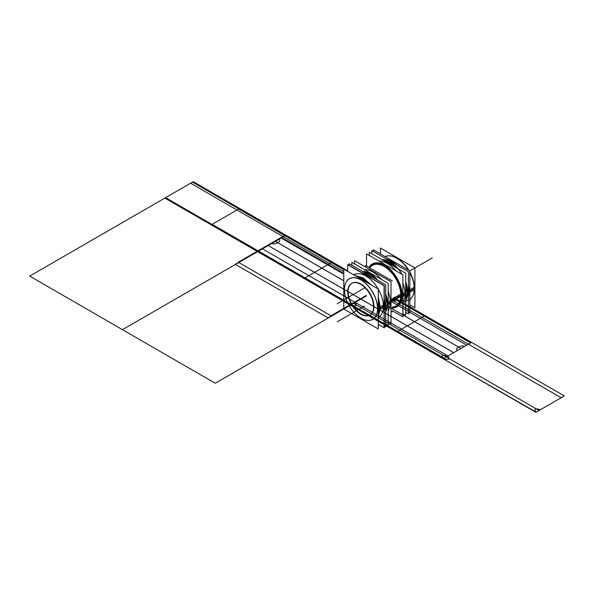 <?xml version="1.0" encoding="UTF-8"?>
<svg xmlns="http://www.w3.org/2000/svg" width="594" height="594" viewBox="0 0 594 594"><rect width="100%" height="100%" fill="white"/><g stroke="black" fill="none" stroke-linecap="round" stroke-linejoin="round"><path stroke-width="0.89" d="M343.778 269.141L343.778 309.021L378.296 328.95L378.296 289.07L343.778 269.141M361.033 318.206A23.47 13.551 -120 0 0 377.628 308.628A23.47 13.551 -120 0 0 361.033 279.885A23.47 13.551 -120 0 0 344.438 289.464A23.47 13.551 60 0 1 361.033 279.885A23.47 13.551 60 0 1 377.628 308.628A23.47 13.551 60 0 1 361.048 318.213A23.47 13.551 60 0 1 344.438 289.493A23.47 13.551 -120 0 0 360.937 318.154M351.722 283.331A18.266 10.551 -120 0 0 348.114 291.587A18.266 10.551 -120 0 0 356.088 309.971A18.266 10.551 -120 0 0 370.166 314.865A18.266 10.551 -120 0 0 373.953 306.504A18.266 10.551 -120 0 0 361.033 284.132A18.266 10.551 -120 0 0 348.114 291.587A18.266 10.551 -120 0 0 361.033 313.966A18.266 10.551 -120 0 0 373.953 306.504A18.266 10.551 -120 0 0 365.978 288.12A18.266 10.551 -120 0 0 351.9 283.227M378.296 309.838L379.291 309.868M379.366 309.875L379.469 309.875A24.792 14.315 -120 0 0 378.296 300.542M377.494 309.808A23.396 13.506 -120 0 0 361.501 280.279A23.396 13.506 -120 0 0 344.438 289.523A23.396 13.506 -120 0 0 344.475 290.741M368.332 283.316A24.792 14.315 -120 0 0 355.606 275.972M355.828 276.099A24.718 14.271 60 0 1 368.013 283.13A24.718 14.271 -120 0 0 355.828 276.099A24.718 14.271 60 0 1 368.013 283.13A24.718 14.271 -120 0 0 355.828 276.099A24.718 14.271 60 0 1 368.013 283.13A24.718 14.271 60 0 0 355.828 276.099M378.296 300.913A24.718 14.271 60 0 1 379.403 308.628A24.718 14.271 -120 0 0 378.296 300.913A24.718 14.271 60 0 1 379.403 308.628A24.718 14.271 60 0 1 378.296 315.058A24.718 14.271 -120 0 0 379.403 308.628A24.718 14.271 60 0 1 378.296 315.058A24.718 14.271 -120 0 0 379.403 308.628A24.718 14.271 -120 0 0 378.296 300.913A24.718 14.271 60 0 1 378.296 315.058A24.718 14.271 60 0 0 379.403 308.628A24.718 14.271 60 0 0 378.296 300.913M379.321 308.628L378.296 308.628L379.321 308.628M379.469 309.816L383.434 307.529M379.284 309.92A24.718 14.271 -120 0 0 378.296 301.262M367.716 282.959A24.718 14.271 -120 0 0 355.969 276.18M354.573 275.371L362.979 277.74L371.391 285.083M378.296 297.022L380.464 308.011L379.343 308.657L380.464 308.011L378.296 316.498M378.296 314.902A24.718 14.271 -120 0 0 379.284 307.388M379.462 307.284L383.434 304.989M344.475 288.342A23.396 13.506 -120 0 0 344.438 289.523A23.396 13.506 -120 0 0 360.981 318.176A23.396 13.506 -120 0 0 377.494 307.41M378.296 307.38L379.469 307.336A24.792 14.315 -120 0 1 378.296 315.31M378.296 324.376L384.088 327.717L384.088 285.736L347.728 264.746L347.728 271.421L347.72 264.538L384.266 285.632L384.266 327.829L378.296 324.383M353.623 274.777L353.586 274.799A24.718 14.271 60 0 1 378.23 289.033A24.718 14.271 -120 0 0 353.586 274.799A24.718 14.271 60 0 1 378.23 289.033A24.718 14.271 60 0 0 353.586 274.799A24.718 14.271 60 0 1 378.23 289.033M378.296 289.144A24.718 14.271 60 0 1 383.39 306.326L379.499 308.568L383.39 306.326A24.718 14.271 60 0 0 378.296 289.144A24.718 14.271 60 0 1 383.39 306.326A24.718 14.271 60 0 1 378.296 317.627A24.718 14.271 -120 0 0 383.39 306.326A24.718 14.271 -120 0 0 378.296 289.144A24.718 14.271 60 0 1 383.39 306.326A24.718 14.271 60 0 1 378.296 317.627L378.348 317.597M366.409 274.421L365.629 274.874M367.441 275.059A24.844 14.345 60 0 1 372.497 278.838A24.844 14.345 -120 0 0 367.441 275.059A24.844 14.345 -120 0 0 362.385 272.995A24.844 14.345 60 0 1 367.441 275.059A24.844 14.345 60 0 1 372.497 278.838A24.844 14.345 -120 0 0 367.441 275.059L366.698 275.49L367.441 275.059A24.844 14.345 -120 0 0 362.385 272.995A24.844 14.345 60 0 1 367.441 275.059L366.698 275.49L367.441 275.059A24.844 14.345 60 0 0 362.385 272.995A24.844 14.345 60 0 1 372.497 278.838A24.844 14.345 -120 0 0 367.441 275.059M384.266 299.22A24.844 14.345 60 0 1 384.266 310.9A24.844 14.345 -120 0 0 384.266 299.22A24.844 14.345 60 0 1 384.266 310.9A24.844 14.345 -120 0 0 384.266 299.22A24.844 14.345 60 0 1 384.266 310.9A24.844 14.345 -120 0 0 384.266 299.22M368.614 275.698L367.834 276.143M349.168 265.37L349.168 263.699L385.714 284.801L385.714 326.997L384.266 326.158M370.782 274.354L370.782 274.354A1.463 0.787 123 0 0 369.238 275.282M367.025 274.005A1.463 0.898 116.8 0 1 368.51 273.04L377.071 279.811L369.646 273.656A1.463 0.846 120 0 0 368.117 274.636A1.463 0.846 -60 0 1 369.646 273.656L362.125 271.176M385.714 323.886L388.216 325.334L388.216 283.353L351.863 262.355L351.863 265.251M387.518 303.935A24.718 14.271 60 0 1 386.352 310.521A24.718 14.271 -120 0 0 387.518 303.935A24.718 14.271 -120 0 0 385.714 293.956A24.718 14.271 60 0 1 387.518 303.935A24.718 14.271 60 0 1 386.352 310.521A24.718 14.271 -120 0 0 387.518 303.935A24.718 14.271 60 0 1 386.352 310.521A24.718 14.271 60 0 0 387.518 303.935A24.718 14.271 -120 0 0 385.714 293.956A24.718 14.271 60 0 1 387.518 303.935A24.718 14.271 -120 0 0 385.714 293.956A24.718 14.271 60 0 1 387.518 303.935M363.758 271.384A24.718 14.271 60 0 1 377.784 280.219A24.718 14.271 -120 0 0 363.758 271.384A24.718 14.271 60 0 1 377.784 280.219A24.718 14.271 -120 0 0 363.758 271.384A24.718 14.271 60 0 1 377.784 280.219A24.718 14.271 -120 0 0 363.758 271.384M386.701 309.392A24.718 14.271 -120 0 0 387.414 302.695M388.216 302.227L390.362 300.987M388.216 299.012L388.216 307.217M388.216 304.759L390.362 303.527M387.414 305.227A24.718 14.271 -120 0 0 385.714 294.208M377.561 280.093A24.718 14.271 -120 0 0 364.902 271.644M367.552 271.421L374.658 275.519M388.216 322.097L391.023 323.715L391.023 281.734L354.663 260.736L354.663 263.981M364.53 269.669A24.718 14.271 60 0 1 381.162 279.277A24.718 14.271 -120 0 0 364.53 269.669A24.718 14.271 60 0 1 381.162 279.277A24.718 14.271 60 0 0 364.53 269.669A24.718 14.271 60 0 1 381.162 279.277M388.216 291.498A24.718 14.271 60 0 1 390.325 302.316L388.216 303.534L390.325 302.316A24.718 14.271 60 0 0 388.216 291.498A24.718 14.271 60 0 1 390.325 302.316A24.718 14.271 60 0 1 388.216 310.707A24.718 14.271 -120 0 0 390.325 302.316A24.718 14.271 -120 0 0 388.216 291.498A24.718 14.271 60 0 1 390.325 302.316A24.718 14.271 60 0 1 388.216 310.707A24.718 14.271 60 0 0 390.325 302.316L388.216 303.534L390.325 302.316A24.718 14.271 60 0 1 388.216 310.707M391.023 299.651L400.772 294.023L401.782 293.993A24.191 13.966 -120 0 1 393.503 307.402M394.928 297.483L391.023 300.891L392.612 299.977C393.466 301.455 394.379 300.928 395.359 298.388L395.225 297.794M395.856 298.106L400.801 295.248L395.856 298.106M400.868 295.211A23.47 13.551 60 0 1 396.621 305.561A23.47 13.551 60 0 0 400.868 295.211L401.752 295.211A24.094 13.914 -120 0 0 389.397 269.164A24.094 13.914 -120 0 0 370.255 266.624A24.094 13.914 -120 0 1 389.397 269.164A24.094 13.914 -120 0 1 401.752 295.211L400.868 295.211A23.47 13.551 60 0 1 392.367 307.031A23.47 13.551 -120 0 0 396.005 278.853A23.47 13.551 -120 0 0 369.787 267.924A23.47 13.551 60 0 1 388.454 269.498A23.47 13.551 60 0 1 400.868 295.211A23.47 13.551 60 0 1 392.367 307.031A23.47 13.551 60 0 0 400.868 295.211L401.752 295.211L400.868 295.211A23.47 13.551 60 0 0 391.03 272.03A23.47 13.551 60 0 0 373.188 264.969A23.47 13.551 60 0 1 391.03 272.03A23.47 13.551 60 0 1 400.868 295.211L401.752 295.211A24.094 13.914 -120 0 0 389.397 269.164A24.094 13.914 -120 0 0 370.255 266.624A24.094 13.914 -120 0 1 396.762 278.415A24.094 13.914 -120 0 1 393.718 307.276A24.094 13.914 -120 0 0 401.752 295.211A24.094 13.914 -120 0 0 389.397 269.164A24.094 13.914 -120 0 0 370.255 266.624A24.094 13.914 -120 0 1 389.397 269.164A24.094 13.914 -120 0 1 401.752 295.211L400.868 295.211A23.47 13.551 60 0 0 388.454 269.498A23.47 13.551 60 0 0 369.787 267.924A23.47 13.551 60 0 1 388.454 269.498A23.47 13.551 60 0 1 400.868 295.211M393.28 300.26A1.945 1.121 120 0 0 393.681 301.247A1.945 1.121 120 0 0 395.218 300.683A1.945 1.121 120 0 0 396.02 298.678A1.945 1.121 120 0 1 395.218 300.683A1.945 1.121 120 0 1 393.681 301.247A1.945 1.121 120 0 1 393.28 300.26M393.391 300.928L395.359 298.388C394.386 296.837 393.466 297.364 392.612 299.977L392.99 300.846M347.787 290.874A18.266 10.551 -120 0 0 355.361 309.778A18.266 10.551 -120 0 0 369.81 315.072A18.266 10.551 -120 0 0 373.567 305.762M373.567 307.633A18.266 10.551 -120 0 0 365.993 288.729A18.266 10.551 -120 0 0 351.544 283.427A18.266 10.551 -120 0 0 347.787 292.745M396.02 298.871A1.945 1.121 120 0 0 395.619 297.884A1.945 1.121 120 0 0 394.089 298.448A1.945 1.121 120 0 0 393.28 300.453A1.945 1.121 120 0 1 394.089 298.448A1.945 1.121 120 0 1 395.619 297.884A1.945 1.121 120 0 1 396.02 298.871M391.023 302.056L400.772 296.428A23.478 13.551 -120 0 0 391.884 273.114A23.478 13.551 -120 0 0 373.878 264.701A23.478 13.551 -120 0 0 372.163 265.525M370.032 266.751A24.191 13.966 -120 0 1 389.79 269.446A24.191 13.966 -120 0 1 401.782 296.473A0.624 0.386 3.2 0 0 400.772 296.436M392.367 310.781L402.895 316.862L402.895 274.881L366.535 253.883L366.535 266.045M372.319 263.988A24.718 14.271 -120 0 0 369.097 267.293A24.718 14.271 60 0 1 388.751 268.065A24.718 14.271 60 0 1 402.197 295.463A24.718 14.271 60 0 1 392.567 307.937A24.718 14.271 -120 0 0 396.829 306.92M392.493 307.982A24.718 14.271 -120 0 0 397.007 306.823A24.718 14.271 -120 0 0 402.093 294.216M402.895 293.755L405.034 292.515M402.895 290.54L402.895 298.745M397.074 306.786A24.718 14.271 -120 0 0 402.197 295.463A24.718 14.271 -120 0 0 391.401 270.589A24.718 14.271 -120 0 0 372.356 263.966M402.895 296.287L405.034 295.055M402.093 296.755A24.718 14.271 -120 0 0 391.84 271.168A24.718 14.271 -120 0 0 372.282 264.003A24.718 14.271 -120 0 0 369.023 267.337M382.232 262.949L389.33 267.048M402.895 313.625L405.702 315.243L405.702 273.255L369.342 252.264L369.342 255.502M379.202 261.197A24.718 14.271 60 0 1 395.842 270.805A24.718 14.271 -120 0 0 379.202 261.197A24.718 14.271 60 0 1 395.842 270.805A24.718 14.271 60 0 0 379.202 261.197A24.718 14.271 60 0 1 395.842 270.805M402.895 283.026A24.718 14.271 60 0 1 405.004 293.844L402.895 295.062L405.004 293.844A24.718 14.271 60 0 0 402.895 283.026A24.718 14.271 60 0 1 405.004 293.844A24.718 14.271 60 0 1 402.895 302.235A24.718 14.271 -120 0 0 405.004 293.844A24.718 14.271 -120 0 0 402.895 283.026A24.718 14.271 60 0 1 405.004 293.844A24.718 14.271 60 0 1 402.895 302.235A24.718 14.271 60 0 0 405.004 293.844L402.895 295.062L405.004 293.844A24.718 14.271 60 0 1 402.895 302.235M371.844 253.712L371.844 250.609L408.39 271.703L408.39 313.899L405.702 312.347M405.702 300.623A24.844 14.345 -120 0 0 405.702 281.875A24.844 14.345 -120 0 1 405.702 300.623A24.844 14.345 -120 0 0 405.702 281.875A24.844 14.345 -120 0 1 405.702 300.623A24.844 14.345 -120 0 0 405.702 281.875A24.844 14.345 -120 0 1 404.559 302.153M402.175 274.465A24.844 14.345 -120 0 0 390.117 261.969A24.844 14.345 -120 0 1 398.24 268.948A24.844 14.345 -120 0 0 390.117 261.969A24.844 14.345 -120 0 0 382.001 259.578A24.844 14.345 -120 0 1 398.24 268.948A24.844 14.345 -120 0 0 390.117 261.969A24.844 14.345 -120 0 0 382.358 259.571M390.533 260.491L389.753 260.944M388.944 261.412A24.844 14.345 60 0 1 398.025 268.83M405.702 282.12A24.844 14.345 60 0 1 405.702 300.549M391.565 261.13A24.844 14.345 60 0 1 396.621 264.909A24.844 14.345 -120 0 0 391.565 261.13A24.844 14.345 -120 0 0 386.508 259.073A24.844 14.345 60 0 1 391.565 261.13A24.844 14.345 60 0 1 396.621 264.909A24.844 14.345 -120 0 0 391.565 261.13L390.822 261.56L391.565 261.13A24.844 14.345 -120 0 0 386.508 259.073A24.844 14.345 60 0 1 391.565 261.13L390.822 261.56L391.565 261.13A24.844 14.345 60 0 0 386.508 259.073A24.844 14.345 60 0 1 396.621 264.909A24.844 14.345 -120 0 0 391.565 261.13M408.39 285.291A24.844 14.345 60 0 1 408.39 296.97A24.844 14.345 -120 0 0 408.39 285.291A24.844 14.345 60 0 1 408.39 296.97A24.844 14.345 -120 0 0 408.39 285.291A24.844 14.345 60 0 1 408.39 296.97A24.844 14.345 -120 0 0 408.39 285.291M392.738 261.768L391.958 262.221M382.068 259.615A24.844 14.345 60 0 1 391.149 262.682M373.292 251.44L373.292 249.77L409.838 270.871L414.241 268.325L409.838 270.871L409.838 313.068L408.39 312.229M389.374 262.273A1.463 0.846 120 0 0 387.971 263.023A1.463 0.846 -60 0 1 389.374 262.273L396.198 267.768L388.238 261.657A1.463 0.898 116.8 0 0 386.872 262.385M390.503 262.964L390.503 262.964A1.463 0.787 123 0 0 389.1 263.677M409.838 289.746L414.308 287.162A24.718 14.271 -120 0 1 411.709 297.594M409.838 286.731L409.838 294.602M414.211 287.281A24.792 14.315 60 0 1 414.241 288.565A24.792 14.315 60 0 1 409.838 299.443M401.975 300.69A24.718 14.271 -120 0 0 414.174 290.266M409.838 304.885L414.909 307.811L414.909 267.931L380.39 248.002L380.39 253.868M399.651 260.038A23.47 13.551 60 0 1 408.91 270.337A23.47 13.551 60 0 0 399.651 260.038A23.47 13.551 60 0 1 408.91 270.337A23.47 13.551 60 0 0 399.651 260.038A23.47 13.551 60 0 1 408.91 270.337A23.47 13.551 60 0 0 399.651 260.038M409.838 271.941A23.47 13.551 60 0 1 414.122 285.105A23.47 13.551 60 0 0 409.838 271.941A23.47 13.551 60 0 1 414.122 285.105A23.47 13.551 60 0 0 409.838 271.941A23.47 13.551 60 0 1 414.122 285.105A23.47 13.551 60 0 0 409.838 271.941M385.09 256.586A24.792 14.315 60 0 1 396.71 258.204A24.792 14.315 60 0 1 408.33 270.003M409.838 272.609A24.792 14.315 60 0 1 414.241 288.565A24.792 14.315 60 0 1 414.211 289.82M414.241 288.513A24.718 14.271 -120 0 0 409.838 272.572A24.718 14.271 60 0 1 414.241 288.513A24.718 14.271 60 0 1 414.241 288.521A24.718 14.271 60 0 1 409.838 299.361A24.718 14.271 -120 0 0 414.241 288.543A24.718 14.271 60 0 1 409.838 299.361A24.718 14.271 60 0 0 414.241 288.543A24.718 14.271 -120 0 0 414.241 288.513A24.718 14.271 60 0 1 414.241 288.521A24.718 14.271 60 0 0 414.241 288.513L414.241 288.513A24.718 14.271 -120 0 0 409.838 272.572A24.718 14.271 60 0 1 414.241 288.513L409.838 291.053L414.241 288.513A24.718 14.271 60 0 0 409.838 272.572M408.368 270.025A24.718 14.271 -120 0 0 396.762 258.234A24.718 14.271 60 0 1 408.368 270.018A24.718 14.271 -120 0 0 385.157 256.623A24.718 14.271 60 0 1 396.74 258.219A24.718 14.271 -120 0 0 385.157 256.623A24.718 14.271 60 0 1 408.368 270.018A24.718 14.271 60 0 0 385.157 256.623M409.838 292.278L414.308 289.701A24.718 14.271 -120 0 0 409.838 272.319M408.583 270.144A24.718 14.271 -120 0 0 387.63 255.888M389.285 259.006L396.101 262.934M392.367 311.984L391.023 311.211M365.496 266.988L365.496 265.444L392.367 280.955M395.626 306.17A23.478 13.551 -120 0 0 397.2 305.093A23.478 13.551 -120 0 0 400.772 294.03M393.718 307.276A24.094 13.914 -120 0 0 401.752 295.211A24.094 13.914 -120 0 1 393.718 307.276A24.094 13.914 -120 0 0 401.752 295.211A24.094 13.914 -120 0 1 393.718 307.276M344.438 289.464A23.47 13.551 60 0 1 361.033 279.885A23.47 13.551 60 0 1 377.628 308.628A23.47 13.551 60 0 1 361.048 318.213A23.47 13.551 60 0 1 344.438 289.493A23.47 13.551 -120 0 0 361.048 318.213A23.47 13.551 -120 0 0 377.628 308.628A23.47 13.551 60 0 1 361.048 318.213A23.47 13.551 60 0 1 344.438 289.493L344.438 289.464A23.47 13.551 60 0 1 361.033 279.885A23.47 13.551 60 0 1 377.628 308.628A23.47 13.551 -120 0 0 361.033 279.885A23.47 13.551 -120 0 0 344.438 289.464M373.953 306.504A18.266 10.551 -120 0 0 361.033 284.132A18.266 10.551 -120 0 0 348.114 291.587A18.266 10.551 60 0 1 367.493 289.857A18.266 10.551 60 0 1 367.493 315.696A18.266 10.551 60 0 1 348.114 291.587A18.266 10.551 -120 0 0 361.033 313.966A18.266 10.551 -120 0 0 373.953 306.504A18.266 10.551 -120 0 0 361.033 284.132A18.266 10.551 -120 0 0 348.114 291.587A18.266 10.551 -120 0 0 361.033 313.966A18.266 10.551 -120 0 0 373.953 306.504A18.266 10.551 -120 0 0 361.033 284.132A18.266 10.551 -120 0 0 348.114 291.587A18.266 10.551 -120 0 0 361.033 313.966A18.266 10.551 -120 0 0 373.953 306.504M369.572 275.475A1.463 0.846 120 0 0 369.646 273.656A1.463 0.846 120 0 0 368.117 274.636A1.463 0.846 -60 0 1 369.646 273.656A1.463 0.846 -60 0 1 369.572 275.475A1.463 0.846 120 0 0 369.646 273.656A1.463 0.846 120 0 0 368.117 274.636A1.463 0.846 120 0 1 369.646 273.656A1.463 0.846 120 0 1 369.572 275.475A1.463 0.846 120 0 0 369.646 273.656A1.463 0.846 120 0 0 368.117 274.636A1.463 0.846 120 0 1 369.646 273.656A1.463 0.846 120 0 1 369.572 275.475M395.359 298.388C394.379 300.928 393.466 301.455 392.612 299.977C393.466 301.455 394.379 300.928 395.359 298.388C394.386 296.837 393.466 297.364 392.612 299.977C393.466 297.364 394.386 296.837 395.359 298.388C394.386 296.837 393.466 297.364 392.612 299.977C393.466 301.455 394.379 300.928 395.359 298.388C394.386 296.837 393.466 297.364 392.612 299.977C393.466 301.455 394.379 300.928 395.359 298.388M391.023 300.891L392.612 299.977L391.023 300.891M402.197 295.463A24.718 14.271 60 0 1 392.567 307.937A24.718 14.271 -120 0 0 402.197 295.463A24.718 14.271 60 0 1 392.567 307.937A24.718 14.271 60 0 0 402.197 295.463A24.718 14.271 -120 0 0 388.751 268.065A24.718 14.271 -120 0 0 369.097 267.293A24.718 14.271 60 0 1 388.751 268.065A24.718 14.271 60 0 1 402.197 295.463A24.718 14.271 -120 0 0 388.751 268.065A24.718 14.271 -120 0 0 369.097 267.293A24.718 14.271 60 0 1 388.751 268.065A24.718 14.271 60 0 1 402.197 295.463M398.24 268.948A24.844 14.345 -120 0 0 390.117 261.969A24.844 14.345 -120 0 0 382.001 259.578A24.844 14.345 -120 0 1 390.117 261.969A24.844 14.345 -120 0 0 382.001 259.578M389.426 263.862A1.463 0.846 120 0 0 389.374 262.273A1.463 0.846 120 0 0 387.971 263.023A1.463 0.846 -60 0 1 389.374 262.273A1.463 0.846 -60 0 1 389.426 263.862A1.463 0.846 120 0 0 389.374 262.273A1.463 0.846 120 0 0 387.971 263.023A1.463 0.846 120 0 1 389.374 262.273A1.463 0.846 120 0 1 389.426 263.862A1.463 0.846 120 0 0 389.374 262.273A1.463 0.846 120 0 0 387.971 263.023A1.463 0.846 120 0 1 389.374 262.273A1.463 0.846 120 0 1 389.426 263.862M212.169 224.324L304.93 277.881L331.459 262.563L238.699 209.006L212.169 224.324L397.698 331.437L424.22 316.119L397.698 331.437L304.93 277.881L331.459 262.563L304.93 277.881L331.459 262.563L238.699 209.006L212.169 224.324M354.997 302.532C357.595 305.71 356.148 306.549 350.638 305.049L364.619 296.978L350.378 305.197L443.146 358.754L443.755 358.397L258.227 251.292L257.618 251.641L278.95 239.323C282.328 241.016 274.784 245.367 271.852 243.421L257.618 251.641L350.378 305.197L355.212 302.405L350.378 305.197L443.146 358.754L447.973 355.962L262.451 248.849L257.618 251.641L286.011 235.246L347.72 270.879L286.011 235.246L347.72 270.879L286.011 235.246L347.72 270.879L286.011 235.246L257.618 251.641L443.146 358.754L471.539 342.359L396.027 298.767M383.39 306.326A24.718 14.271 60 0 1 378.296 317.627A24.718 14.271 60 0 0 383.39 306.326M343.778 269.676L331.459 262.563L343.778 269.676M390.444 301.232L401.232 295.107L390.444 301.232M394.149 298.381L470.931 342.708L471.539 342.359L396.027 298.76L471.539 342.359L468.391 344.178L561.152 397.735L564.3 395.916L471.539 342.359L447.757 356.088C450.363 359.266 448.908 360.105 443.406 358.605L457.38 350.534C454.002 348.841 461.545 344.49 464.478 346.436L471.539 342.359L394.646 297.98M343.778 280.776L275.468 241.335L268.198 245.53L314.582 272.312L453.727 352.643L460.989 348.448L385.714 304.989M390.377 301.329L401.373 295.107L390.377 301.329M366.424 295.938L215.228 383.227L366.424 295.938M367.515 275.022L366.698 275.49L367.515 275.022M285.261 235.677L258.368 251.21L351.128 304.767L258.368 251.21L285.261 235.677L192.501 182.12L165.607 197.654L258.368 251.21L285.261 235.677L258.368 251.21L165.607 197.654L192.501 182.12L285.261 235.677M347.72 270.879L286.011 235.246L347.72 270.879L286.011 235.246L285.402 235.603L343.778 269.305M190.6 183.219L29.7 276.113L122.461 329.67L283.36 236.776L190.6 183.219L29.7 276.113L215.228 383.227L122.461 329.67L283.36 236.776L122.461 329.67L283.36 236.776L190.6 183.219M343.778 271.658L283.36 236.776L343.778 271.658M350.527 305.116L443.287 358.672L471.391 342.441L394.52 298.062L471.391 342.441L443.287 358.672L350.527 305.116M347.72 271.042L285.87 235.328L257.759 251.559L285.87 235.328L347.72 271.042M399.799 295.827L392.077 300.282L399.799 295.827M343.778 273.396L281.697 237.555L235.313 264.337L328.081 317.894L366.342 295.805L328.081 317.894L235.313 264.337L281.697 237.555L343.778 273.396L281.623 237.518L235.246 264.293L328.007 317.849L366.305 295.738L328.007 317.849L235.246 264.293L281.623 237.518L343.778 273.396M539.055 410.491L446.287 356.935L443.146 358.754L535.907 412.31L539.055 410.491M343.778 274.176L281.177 238.038L286.011 235.246L257.618 251.641L443.146 358.754L446.287 356.935L353.527 303.378L350.378 305.197L535.907 412.31L564.3 395.916L396.027 298.76L471.539 342.359L443.146 358.754L536.167 412.162C533.561 408.984 535.016 408.145 540.525 409.645L564.3 395.916L396.027 298.76L471.539 342.359L443.406 358.605C440.8 355.427 442.255 354.588 447.757 356.088L471.539 342.359L396.027 298.76M392.203 300.208L468.391 344.178L471.539 342.359L466.706 345.151L391.023 301.455M401.819 295.404L400.801 295.404M343.778 280.814L275.43 241.357L268.161 245.552L453.69 352.665L460.959 348.47L385.714 305.026M350.987 304.848L350.378 305.197L443.146 358.754L471.539 342.359L443.146 358.754L471.539 342.359L443.146 358.754L535.907 412.31L564.3 395.916L471.539 342.359L443.146 358.754L350.378 305.197L350.987 304.848M391.639 261.093L390.822 261.56L391.639 261.093M257.618 251.641L443.146 358.754L164.857 198.084L257.618 251.641L286.011 235.246L193.25 181.69L164.857 198.084L193.25 181.69L286.011 235.246L257.618 251.641M343.778 269.579L284.645 235.439L238.261 262.214L331.021 315.77L366.149 295.493L331.021 315.77L238.261 262.214L284.645 235.439L343.778 269.579M414.909 267.946L432.313 257.893L414.909 267.946M343.778 269.698L285.053 235.803L258.576 251.091L444.104 358.197L470.582 342.909L393.919 298.648M364.582 306.051L337.236 321.837L364.582 306.051M350.49 305.13L443.25 358.687L471.428 342.426L394.557 298.039L471.428 342.426L443.25 358.687L350.49 305.13M347.72 271.005L285.9 235.313L257.729 251.574L285.9 235.313L347.72 271.005M364.582 287.942L337.236 303.734L364.582 287.942M385.714 294.78L387.318 304.908L385.714 312.036L387.318 304.93L385.714 294.78M405.702 284.236L407.046 293.518L405.702 300.089L407.046 293.547L405.702 284.236M382.462 259.845L389.367 262.266"/></g></svg>
